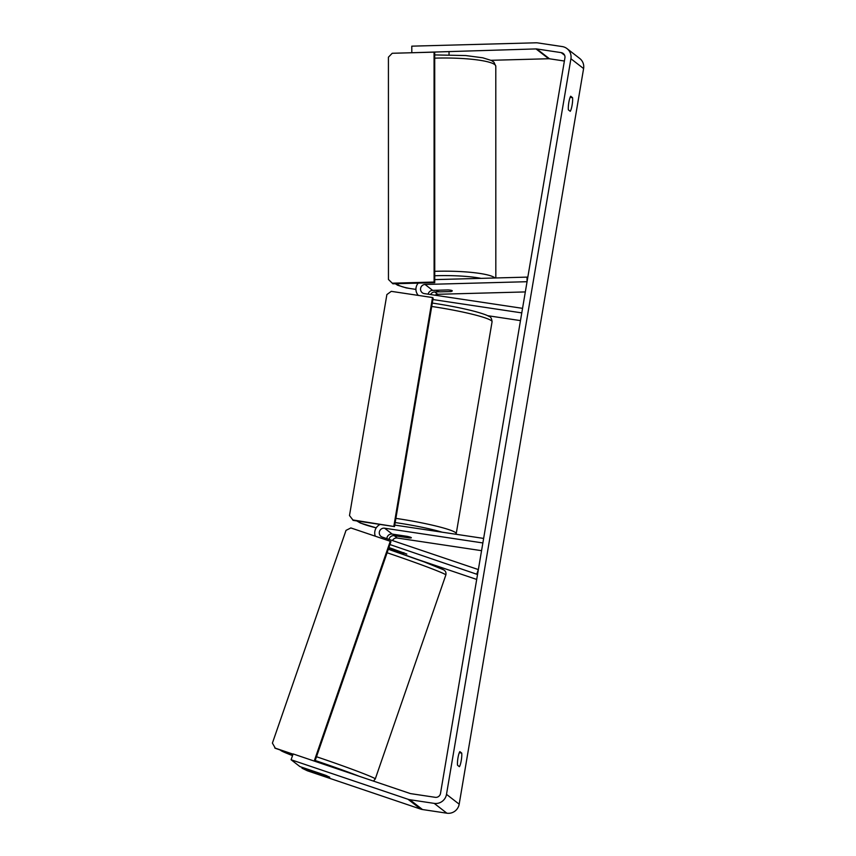 <?xml version="1.0" encoding="UTF-8"?>
<svg xmlns="http://www.w3.org/2000/svg" width="856" height="856" viewBox="0 0 856 856"><rect width="100%" height="100%" fill="white"/><g stroke="black" fill="none" stroke-linecap="round" stroke-linejoin="round"><path stroke-width="1.28" d="M428.182 294.186A4.633 4.526 127.8 0 1 432.644 290.366L448.084 289.949A7.715 1.006 -0.3 0 1 452.139 290.655A7.715 1.006 -0.3 0 1 452.246 290.815A7.715 1.006 -0.3 0 1 452.246 290.837M527.735 277.676L527.029 277.119L434.741 279.612M525.327 291.928L437.716 294.293A4.633 4.526 -52.2 0 0 435.062 295.213M487.631 315.682L520.48 320.615M432.901 299.546L521.785 312.889L522.545 308.342L424.287 293.597A4.633 4.526 -52.2 0 1 425.036 284.47L527.05 281.71L527.029 277.119M418.231 283.111A9.256 9.052 -52.2 0 0 418.338 295.416M439.535 291.8L434.666 291.939A4.633 4.526 -52.2 0 0 430.611 294.55M388.902 547.53L406.814 554.046M392.209 549.541L390.4 548.921A9.256 9.052 127.8 0 1 388.699 548.14M476.696 579.437L416.647 559.129M477.53 574.494L389.929 544.555M391.385 550.269A9.256 9.052 127.8 0 1 390.85 549.894L388.667 548.204M392.465 540.543A4.633 4.526 127.8 0 1 397.291 538.028L481.564 550.676M394.755 525.081L483.64 538.413L482.87 542.95L384.612 528.206A4.633 4.526 127.8 0 0 382.3 537.108L478.365 569.582L476.824 573.937M375.313 536.209A9.256 9.052 127.8 0 1 380.15 524.439M389.009 539.376A4.633 4.526 127.8 0 1 394.242 535.674L409.243 537.932A7.715 0.77 -170.4 0 0 411.34 537.75A7.715 0.77 -170.4 0 0 407.221 536.359L392.219 534.101A4.633 4.526 -52.2 0 0 386.88 538.649M329.603 777.066L315.34 772.133L326.692 775.707M326.682 775.761L329.742 777.237L327.784 776.906L301.986 768.185L307.347 770.775L420.713 809.113L408.034 799.279L291.083 759.743L293.137 753.933L410.088 793.48A4.633 4.526 127.8 0 0 410.848 793.662L435.233 797.321A4.633 4.526 127.8 0 0 440.498 793.458L564.917 57.844A4.633 4.526 127.8 0 0 561.183 52.623L536.808 48.963A4.633 4.526 127.8 0 0 536.017 48.92L412.389 52.73M403.882 552.655L403.572 553.554L393.343 550.098L393.664 549.145M457.543 765.243A7.715 1.402 -81.5 0 1 457.971 757.881A7.715 1.402 -81.5 0 1 459.843 751.622L461.705 753.066A7.715 1.402 -81.5 0 1 461.266 760.438A7.715 1.402 -81.5 0 1 459.405 766.687L457.543 765.243M568.823 102.485A7.715 1.402 98.5 0 0 568.384 109.857L570.257 111.301A7.715 1.402 98.5 0 0 572.118 105.042A7.715 1.402 98.5 0 0 572.557 97.68L570.695 96.225A7.715 1.402 98.5 0 0 568.823 102.485M411.811 52.28L411.779 46.16L535.984 42.8A10.796 10.561 127.8 0 1 537.836 42.918L562.21 46.566A10.796 10.561 127.8 0 1 567.036 48.632L579.715 58.454A10.796 10.561 127.8 0 1 583.599 68.566L459.18 804.18A10.796 10.561 127.8 0 1 446.885 813.2L422.511 809.541A10.796 10.561 127.8 0 1 420.713 809.113M567.036 48.632A10.796 10.561 127.8 0 1 570.92 58.743L446.5 794.357A10.796 10.561 127.8 0 1 434.206 803.377L409.831 799.718A10.796 10.561 127.8 0 1 408.034 799.279M491.034 60.305L548.696 58.743A4.633 4.526 127.8 0 1 549.488 58.786L564.382 61.022M325.751 775.333L299.953 766.612L291.083 759.743M302.264 767.393L301.986 768.185M570.15 97.317L572.557 97.68M459.298 752.702L461.705 753.066M399.26 536.348A7.715 0.77 9.6 0 1 396.125 535.182A7.715 0.77 9.6 0 1 397.484 534.979L408.194 536.584A7.715 0.77 9.6 0 1 411.34 537.75A7.715 0.77 9.6 0 1 409.971 537.953L399.26 536.348M352.608 519.913L394.498 526.59L433.157 298.038L432.515 297.546L391.267 291.35L386.88 294.571L349.494 515.558L353.239 520.395L394.498 526.59M393.867 526.098L432.515 297.546M293.009 754.286L275.397 748.337L272.401 743.104L346.017 530.378L350.864 527.938L390.272 541.27L314.205 761.059M390.272 541.27L390.946 541.645L314.922 761.305M293.052 754.157L274.723 747.962M449.036 52.323L449.036 54.795M452.139 290.655A7.715 1.241 -0 0 1 452.246 290.858A7.715 1.241 -0 0 1 450.855 291.564L439.984 291.864A7.715 1.241 -0 0 1 436.924 291.061A7.715 1.241 -0 0 1 436.817 290.858A7.715 1.241 -0 0 1 437.898 290.227M392.262 283.186L434.11 282.052L434.741 282.673L434.709 52.751L434.067 52.141L392.219 53.275L388.421 57.181L388.453 279.484L392.893 283.796L434.741 282.673M434.11 282.052L434.067 52.141M432.644 290.366L425.036 284.47M437.716 294.293L434.666 291.939M391.995 550.162L390.4 548.921M392.219 534.101L384.612 528.206M397.291 538.028L394.242 535.674M387.094 552.751A51.296 1.808 19.1 0 1 445.024 574.29A51.296 1.808 19.1 0 1 445.858 574.954L375.27 778.939A51.296 1.808 -160.9 0 0 374.436 778.275A51.296 1.808 -160.9 0 0 316.506 756.736M279.516 749.728L292.538 755.613A47.444 1.669 19.1 0 1 281.474 750.915A47.444 1.669 19.1 0 1 280.961 750.22M315.201 760.513A47.444 1.669 19.1 0 1 359.145 776.253M442.702 569.433A47.444 1.669 -160.9 0 0 388.314 549.242L424.523 562.028L443.322 569.7C445.505 570.759 446.351 572.514 445.858 574.954M583.599 68.566L570.92 58.743M459.18 804.18L446.5 794.357M564.628 55.287L561.183 52.623M549.488 58.786L536.808 48.963M548.696 58.743L536.017 48.92M446.885 813.2L434.206 803.377M422.511 809.541L409.831 799.718M395.889 518.383A51.296 5.125 9.6 0 1 397.216 518.576A51.296 5.125 9.6 0 1 456.227 533.673L492.072 321.76A51.296 5.125 -170.4 0 0 433.061 306.673A51.296 5.125 -170.4 0 0 431.724 306.48M442.113 532.186A47.444 4.74 -170.4 0 0 397.216 522.856A47.444 4.74 -170.4 0 0 395.183 522.556M358.236 521.144A47.444 4.74 -170.4 0 0 376.212 527.863L360.451 523.07L356.781 520.93M495.827 277.965L495.795 66.265A51.296 8.271 180 0 0 495.1 64.895A51.296 8.271 180 0 0 434.709 58.155M397.163 283.689A47.444 7.651 180 0 0 397.73 284.513A47.444 7.651 180 0 0 415.93 289.349M434.741 271.32A51.296 8.271 -0 0 1 495.046 277.986M481.104 278.361A47.444 7.651 180 0 0 434.741 275.76M392.487 548.75L391.898 550.451M373.462 781.1L375.27 778.939M432.301 303.067L434.27 303.356C449.892 305.731 463.535 308.46 475.176 311.52C486.197 314.569 488.22 315.95 488.883 316.346C490.649 316.634 491.708 318.443 492.072 321.76M456.077 534.283L456.227 533.673M495.795 66.265L493.976 62.231L491.44 60.498L482.784 57.801L465.718 55.554L434.709 54.923M415.93 289.424L406.236 287.905L397.591 285.209L395.333 283.732M436.817 290.858L436.817 290.248"/></g></svg>
